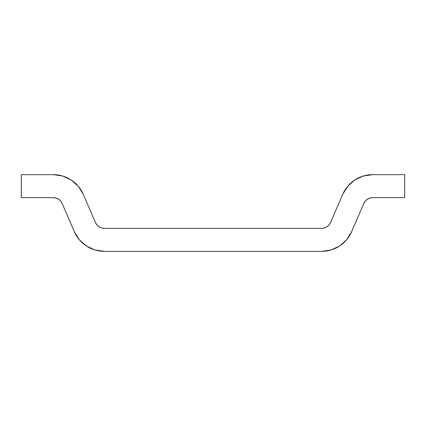 <?xml version="1.0" encoding="UTF-8"?>
<svg xmlns="http://www.w3.org/2000/svg" width="426" height="426" viewBox="0 0 426 426"><rect width="100%" height="100%" fill="white"/><g stroke="black" fill="none" stroke-linecap="round" stroke-linejoin="round"><path stroke-width="0.64" d="M53.346 174.66L62.681 176.029L53.346 174.66L21.3 174.66L21.3 197.664L53.346 197.664A9.585 9.585 0 0 1 62.143 203.442L74.369 231.696L62.143 203.442L60.684 201.083L58.607 199.24L56.088 198.063L53.346 197.664L21.3 197.664L21.3 174.66L53.346 174.66A32.589 32.589 0 0 1 83.251 194.304L95.477 222.558L83.251 194.304L78.288 186.279L71.238 180.012L62.681 176.029L71.238 180.012M104.274 251.34L94.939 249.971L104.274 251.34L321.726 251.34L104.274 251.34A32.589 32.589 0 0 1 74.369 231.696L79.332 239.721L86.382 245.988L94.939 249.971L86.382 245.988M351.631 231.696L346.668 239.721L351.631 231.696L363.857 203.442L351.631 231.696A32.589 32.589 0 0 1 321.726 251.34L331.061 249.971L339.618 245.988L331.061 249.971M363.857 203.442A9.585 9.585 0 0 1 372.654 197.664L404.7 197.664L404.7 174.66L372.654 174.66L404.7 174.66L404.7 197.664L372.654 197.664L369.912 198.063L367.393 199.24L365.316 201.083L363.857 203.442M342.749 194.304L347.712 186.279L342.749 194.304L330.523 222.558L342.749 194.304A32.589 32.589 0 0 1 372.654 174.66L363.319 176.029L354.762 180.012L363.319 176.029M330.523 222.558A9.585 9.585 0 0 1 321.726 228.336L104.274 228.336A9.585 9.585 0 0 1 95.477 222.558L96.936 224.917L99.013 226.76L101.532 227.937L104.274 228.336L321.726 228.336L324.468 227.937L326.987 226.76L329.064 224.917L330.523 222.558M347.712 186.279L354.762 180.012L347.712 186.279M346.668 239.721L339.618 245.988L346.668 239.721M101.532 227.937L104.274 228.336M56.088 198.063L53.346 197.664"/></g></svg>
